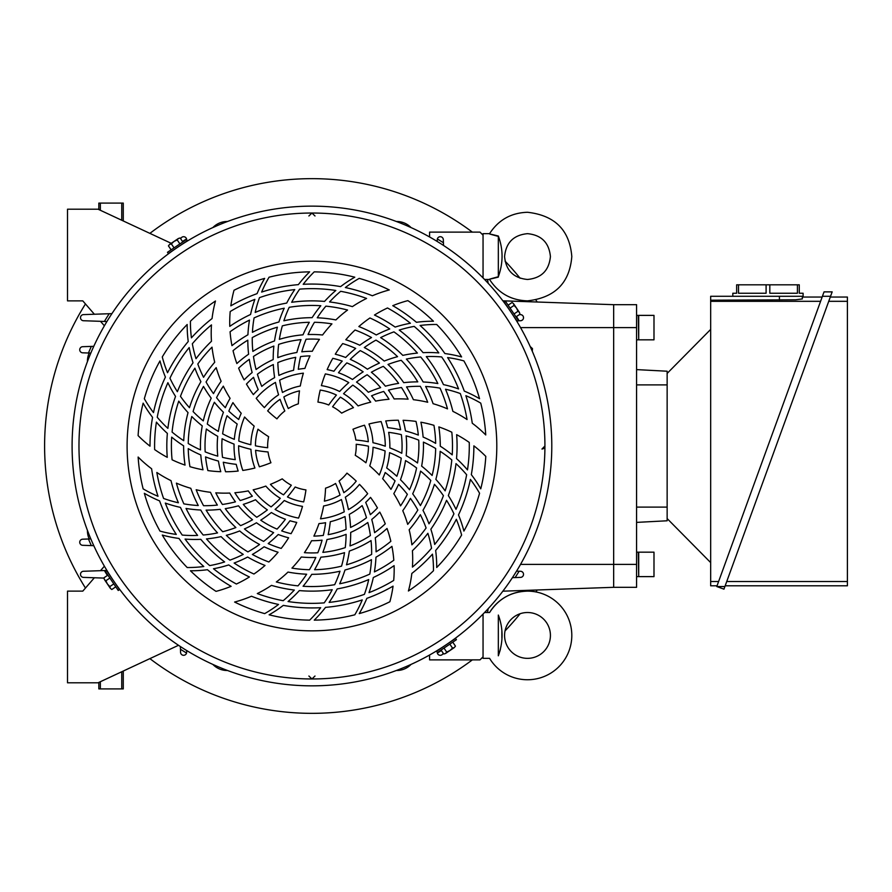 <?xml version="1.0" encoding="UTF-8"?>
<svg xmlns="http://www.w3.org/2000/svg" width="892" height="892" viewBox="0 0 892 892"><rect width="100%" height="100%" fill="white"/><g stroke="black" fill="none" stroke-linecap="round" stroke-linejoin="round"><path stroke-width="1.34" d="M527.507 591.128A44.299 44.299 0 0 0 489.585 612.514C498.494 598.777 511.127 591.641 527.507 591.128A44.299 44.299 0 0 1 571.805 635.438A44.299 44.299 0 0 1 489.585 658.352L483.051 658.352L483.051 656.824L479.996 659.879L429.576 659.879L429.576 655.018M527.507 658.352A22.913 22.913 0 0 1 504.582 635.438A22.913 22.913 0 0 1 527.507 612.514A22.913 22.913 0 0 1 550.42 635.438A22.913 22.913 0 0 1 527.507 658.352M498.349 655.709L499.42 652.665M499.821 651.394L500.379 649.432M501.884 638.059L501.85 631.436M499.821 619.483L499.42 618.201M498.327 615.079L498.327 615.067C486.776 612.079 486.776 612.079 498.327 615.067C503.3 628.347 503.3 641.917 498.327 655.798C486.776 658.787 486.776 658.787 498.327 655.798L498.327 615.067M484.568 612.514L489.585 612.514M483.051 277.925L483.051 233.648L489.585 233.648C498.494 219.911 511.127 212.787 527.507 212.274C554.902 215.385 569.665 230.158 571.805 256.561C569.665 282.976 554.902 297.738 527.507 300.86C511.127 300.348 498.494 293.223 489.585 279.475L484.568 279.486M498.327 276.743L498.327 236.023C503.3 249.359 503.3 262.928 498.327 276.743C486.776 279.843 486.776 279.965 498.327 277.111M498.327 236.391C486.776 233.291 486.776 233.169 498.327 236.023M830.285 297.047L847.4 297.047L847.4 585.788L725.185 585.788M828.724 301.318L847.4 301.318M718.617 581.517L710.668 581.517L710.668 300.214L795.631 299.801L802.332 298.92L802.332 297.047L822.156 297.047M710.668 301.318L820.595 301.318M847.4 581.517L726.746 581.517M717.057 585.788L710.668 585.788L710.668 581.517M732.823 296.289L732.823 293.234L736.647 293.234L736.647 284.827L799.277 284.827L799.277 293.234L803.101 293.234L803.101 296.289L710.668 296.289L710.668 300.214M797.415 284.827L797.415 293.234L769.818 293.234L769.818 284.827M766.094 284.827L766.094 293.234L738.509 293.234L738.509 284.827M802.332 297.047L802.332 298.92M822.424 296.289L830.552 296.289L832.169 291.874L723.958 589.155L716.778 586.546L822.424 296.289L824.041 291.874L832.169 291.874M716.778 586.546L724.906 586.546M667.138 373.436L710.668 329.404M710.668 562.596L667.138 518.564M638.717 564.391L638.717 576.622L653.992 576.622L653.992 552.17L638.717 552.17L638.717 564.391M636.576 552.17L638.293 552.17L638.717 576.009M638.717 327.609L638.717 339.83L653.992 339.83L653.992 315.378L638.717 315.378L638.717 327.609M636.576 315.378L638.293 315.378L638.717 339.216M667.138 520.783L636.576 522.389L667.138 520.783L667.138 371.217L636.576 369.611L667.138 371.217M636.576 304.685L613.663 304.685L613.663 587.315L636.576 587.315L636.576 304.685L613.663 304.685L613.663 327.609L636.576 327.609M519.98 314.185L519.445 312.423L519.98 314.185L516 316.872M518.007 311.263L516.49 308.03L519.445 312.423L518.007 311.263L514.026 313.951M514.06 305.421L513.524 303.648L516.49 308.03L514.06 305.421L510.079 308.097M512.086 302.488L513.524 303.648L512.086 302.488L508.106 305.175M180.139 237.963L178.367 238.499L180.139 237.963L182.815 241.944M177.207 239.937L173.985 241.453L178.367 238.499L177.207 239.937L179.894 243.917M171.364 243.884L169.591 244.419L173.985 241.453L171.364 243.884L174.04 247.865M168.432 245.857L169.591 244.419L168.432 245.857L171.119 249.838M103.907 577.815L104.442 579.577L103.907 577.815L107.887 575.128M105.88 580.737L107.408 583.97L104.442 579.577L105.88 580.737L109.861 578.049M109.828 586.579L110.363 588.352L107.408 583.97L109.828 586.579L113.808 583.903M111.801 589.512L110.363 588.352L111.801 589.512L115.782 586.824M443.759 654.037L445.521 653.501L443.759 654.037L441.072 650.056M446.68 652.063L449.914 650.547L445.521 653.501L446.68 652.063L443.993 648.083M452.534 648.116L454.296 647.581L449.914 650.547L452.534 648.116L449.847 644.136M455.455 646.143L454.296 647.581L455.455 646.143L452.768 642.162M510.793 311.877L517.193 321.376L518.464 320.529L505.652 301.529L504.381 302.377L510.793 311.877A239.848 239.848 0 0 0 72.096 446A239.848 239.848 0 0 0 113.106 580.123L106.694 570.624L105.434 571.471L118.246 590.471L119.506 589.623L113.106 580.123A239.848 239.848 0 0 0 551.791 446A239.848 239.848 0 0 0 510.793 311.877M177.82 247.162L187.32 240.751L186.473 239.48L167.473 252.302L168.32 253.562L177.82 247.162M446.067 644.838L436.567 651.249L437.426 652.52L456.414 639.698L455.567 638.438L446.067 644.838M78.975 446A232.968 232.968 0 0 0 311.944 678.968A232.968 232.968 0 0 0 544.923 446A232.968 232.968 0 0 0 311.944 213.032A232.968 232.968 0 0 0 78.975 446M127.099 446A184.845 184.845 0 0 0 311.944 630.845A184.845 184.845 0 0 0 496.799 446A184.845 184.845 0 0 0 311.944 261.155A184.845 184.845 0 0 0 127.099 446M322.079 540.173A94.719 94.719 0 0 1 311.598 540.719A122.215 122.215 0 0 1 304.417 552.672A106.94 106.94 0 0 0 317.808 552.772A122.215 122.215 0 0 0 322.079 540.173M301.808 351.827A94.719 94.719 0 0 1 312.289 351.281A122.215 122.215 0 0 1 319.47 339.328A106.94 106.94 0 0 0 306.079 339.228A122.215 122.215 0 0 0 301.808 351.827M315.824 557.455A111.522 111.522 0 0 1 301.318 557.009A122.215 122.215 0 0 1 291.952 568.115A123.743 123.743 0 0 0 309.446 569.72A122.215 122.215 0 0 0 315.824 557.455M308.063 334.545A111.522 111.522 0 0 1 322.57 334.991A122.215 122.215 0 0 1 331.935 323.885A123.743 123.743 0 0 0 314.441 322.28A122.215 122.215 0 0 0 308.063 334.545M267.645 446A44.299 44.299 0 0 0 267.678 447.739A122.215 122.215 0 0 1 255.424 445.81A56.519 56.519 0 0 1 257.978 429.208A122.215 122.215 0 0 0 268.626 436.69A44.299 44.299 0 0 0 267.645 446M355.261 455.31A44.299 44.299 0 0 0 356.209 444.261A122.215 122.215 0 0 1 368.474 446.19A56.519 56.519 0 0 1 365.921 462.792A122.215 122.215 0 0 0 355.261 455.31M303.202 284.303A161.931 161.931 0 0 1 340.588 286.622A122.215 122.215 0 0 1 354.793 277.2A174.152 174.152 0 0 0 314.218 271.859A122.215 122.215 0 0 0 303.202 284.303M291.695 302.288A145.128 145.128 0 0 1 324.543 301.418A122.215 122.215 0 0 1 335.827 290.469A157.349 157.349 0 0 0 299.667 289.131A122.215 122.215 0 0 0 291.695 302.288M283.879 320.786A128.325 128.325 0 0 1 312.122 317.675A122.215 122.215 0 0 1 320.819 305.733A140.546 140.546 0 0 0 289.209 307.305A122.215 122.215 0 0 0 283.879 320.786M320.685 607.697A161.931 161.931 0 0 1 283.299 605.378A122.215 122.215 0 0 1 269.105 614.8A174.152 174.152 0 0 0 309.669 620.141A122.215 122.215 0 0 0 320.685 607.697M332.203 589.712A145.128 145.128 0 0 1 299.344 590.582A122.215 122.215 0 0 1 288.06 601.531A157.349 157.349 0 0 0 324.22 602.869A122.215 122.215 0 0 0 332.203 589.712M340.008 571.214A128.325 128.325 0 0 1 311.765 574.325A122.215 122.215 0 0 1 303.079 586.267A140.546 140.546 0 0 0 334.678 584.695A122.215 122.215 0 0 0 340.008 571.214M385.11 450.939A122.215 122.215 0 0 0 373.046 447.238A61.102 61.102 0 0 1 369.723 465.903A122.215 122.215 0 0 1 379.301 474.99A73.334 73.334 0 0 0 385.11 450.939M401.255 458.176A122.215 122.215 0 0 0 389.57 452.657A77.916 77.916 0 0 1 386.693 467.977A122.215 122.215 0 0 1 396.84 476.272A90.137 90.137 0 0 0 401.255 458.176M416.597 467.977A122.215 122.215 0 0 0 405.537 460.584A94.719 94.719 0 0 1 400.463 479.718A122.215 122.215 0 0 1 409.528 489.741A106.94 106.94 0 0 0 416.597 467.977M430.803 480.431A122.215 122.215 0 0 0 420.6 471.099A111.522 111.522 0 0 1 412.695 493.822A122.215 122.215 0 0 1 420.4 505.586A123.743 123.743 0 0 0 430.803 480.431M443.424 495.662A122.215 122.215 0 0 0 434.426 484.3A128.325 128.325 0 0 1 422.986 510.313A122.215 122.215 0 0 1 428.985 523.816A140.546 140.546 0 0 0 443.424 495.662M453.939 513.803A122.215 122.215 0 0 0 446.535 500.312A145.128 145.128 0 0 1 430.858 529.201A122.215 122.215 0 0 1 434.694 544.455A157.349 157.349 0 0 0 453.939 513.803M461.621 535.044A122.215 122.215 0 0 0 456.347 519.278A161.931 161.931 0 0 1 435.653 550.498A122.215 122.215 0 0 1 436.712 567.502A174.152 174.152 0 0 0 461.621 535.044M368.307 441.73A122.215 122.215 0 0 0 355.841 440.035A44.299 44.299 0 0 0 352.953 429.253A122.215 122.215 0 0 1 364.505 425.205A56.519 56.519 0 0 1 368.307 441.73M385.277 446.212A122.215 122.215 0 0 0 372.967 442.7A61.102 61.102 0 0 0 368.953 423.99A122.215 122.215 0 0 1 381.085 421.559A73.334 73.334 0 0 1 385.277 446.212M401.79 453.27A122.215 122.215 0 0 0 389.837 447.884A77.916 77.916 0 0 0 388.656 432.341A122.215 122.215 0 0 1 401.355 434.638A90.137 90.137 0 0 1 401.79 453.27M417.523 462.993A122.215 122.215 0 0 0 406.172 455.656A94.719 94.719 0 0 0 406.116 435.865A122.215 122.215 0 0 1 418.727 440.135A106.94 106.94 0 0 1 417.523 462.993M432.129 475.481A122.215 122.215 0 0 0 421.637 466.115A111.522 111.522 0 0 0 423.399 442.12A122.215 122.215 0 0 1 435.664 448.498A123.743 123.743 0 0 1 432.129 475.481M445.141 490.868A122.215 122.215 0 0 0 435.853 479.383A128.325 128.325 0 0 0 440.157 451.296A122.215 122.215 0 0 1 451.798 459.938A140.546 140.546 0 0 1 445.141 490.868M455.99 509.321A122.215 122.215 0 0 0 448.341 495.595A145.128 145.128 0 0 0 456.002 463.628A122.215 122.215 0 0 1 466.65 474.745A157.349 157.349 0 0 1 455.99 509.321M463.907 531.075A122.215 122.215 0 0 0 458.488 514.918A161.931 161.931 0 0 0 470.396 479.405A122.215 122.215 0 0 1 479.562 493.265A174.152 174.152 0 0 1 463.907 531.075M340.042 495.049A122.215 122.215 0 0 0 335.593 483.464A44.299 44.299 0 0 1 325.547 488.169A122.215 122.215 0 0 1 324.387 501.137A56.519 56.519 0 0 0 340.042 495.049M344.256 511.83A122.215 122.215 0 0 0 341.424 499.531A61.102 61.102 0 0 1 323.606 505.987A122.215 122.215 0 0 1 320.518 518.832A73.334 73.334 0 0 0 344.256 511.83M346.063 529.424A122.215 122.215 0 0 0 344.992 516.557A77.916 77.916 0 0 1 330.285 521.72A122.215 122.215 0 0 1 328.178 534.665A90.137 90.137 0 0 0 346.063 529.424M345.249 547.621A122.215 122.215 0 0 0 346.107 534.341A94.719 94.719 0 0 1 327.007 539.515A122.215 122.215 0 0 1 322.859 552.382A106.94 106.94 0 0 0 345.249 547.621M341.558 566.152A122.215 122.215 0 0 0 344.535 552.65A111.522 111.522 0 0 1 320.897 557.165A122.215 122.215 0 0 1 314.575 569.709A123.743 123.743 0 0 0 341.558 566.152M343.821 492.674A122.215 122.215 0 0 0 339.06 481.033A44.299 44.299 0 0 0 346.966 473.139A122.215 122.215 0 0 1 356.231 481.123A56.519 56.519 0 0 1 343.821 492.674M348.426 509.611A122.215 122.215 0 0 0 345.315 497.19A61.102 61.102 0 0 0 359.509 484.367A122.215 122.215 0 0 1 367.682 493.655A73.334 73.334 0 0 1 348.426 509.611M350.567 527.44A122.215 122.215 0 0 0 349.263 514.394A77.916 77.916 0 0 0 362.13 505.597A122.215 122.215 0 0 1 366.489 517.761A90.137 90.137 0 0 1 350.567 527.44M350.021 545.926A122.215 122.215 0 0 0 350.69 532.424A94.719 94.719 0 0 0 367.805 522.489A122.215 122.215 0 0 1 370.414 535.534A106.94 106.94 0 0 1 350.021 545.926M346.509 564.814A122.215 122.215 0 0 0 349.363 551.055A111.522 111.522 0 0 0 371.027 540.585A122.215 122.215 0 0 1 371.641 554.389A123.743 123.743 0 0 1 346.509 564.814M339.685 583.781A122.215 122.215 0 0 0 344.992 569.999A128.325 128.325 0 0 0 371.462 559.685A122.215 122.215 0 0 1 369.801 574.091A140.546 140.546 0 0 1 339.685 583.781M329.126 602.412A122.215 122.215 0 0 0 337.198 588.921A145.128 145.128 0 0 0 368.708 579.566A122.215 122.215 0 0 1 364.404 594.351A157.349 157.349 0 0 1 329.126 602.412M314.252 620.141A122.215 122.215 0 0 0 325.524 607.363A161.931 161.931 0 0 0 362.241 599.926A122.215 122.215 0 0 1 354.815 614.8A174.152 174.152 0 0 1 314.252 620.141M283.522 494.859A122.215 122.215 0 0 0 291.327 485.215A44.299 44.299 0 0 1 282.229 478.859A122.215 122.215 0 0 1 270.421 484.345A56.519 56.519 0 0 0 283.522 494.859M271.09 506.89A122.215 122.215 0 0 0 280.322 498.293A61.102 61.102 0 0 1 265.827 486.084A122.215 122.215 0 0 1 253.161 489.831A73.334 73.334 0 0 0 271.09 506.89M256.751 517.26A122.215 122.215 0 0 0 267.366 509.901A77.916 77.916 0 0 1 255.536 499.743A122.215 122.215 0 0 1 243.282 504.381A90.137 90.137 0 0 0 256.751 517.26M240.595 525.644A122.215 122.215 0 0 0 252.525 519.757A94.719 94.719 0 0 1 238.487 505.797A122.215 122.215 0 0 1 225.275 508.641A106.94 106.94 0 0 0 240.595 525.644M222.699 531.721A122.215 122.215 0 0 0 235.878 527.551A111.522 111.522 0 0 1 220.157 509.332A122.215 122.215 0 0 1 206.119 510.135A123.743 123.743 0 0 0 222.699 531.721M203.198 535.033A122.215 122.215 0 0 0 217.536 532.914A128.325 128.325 0 0 1 200.722 510.012A122.215 122.215 0 0 1 186.038 508.451A140.546 140.546 0 0 0 203.198 535.033M182.236 535.066A122.215 122.215 0 0 0 197.611 535.401A145.128 145.128 0 0 1 180.429 507.381A122.215 122.215 0 0 1 165.31 503.077A157.349 157.349 0 0 0 182.236 535.066M159.991 531.097A122.215 122.215 0 0 0 176.281 534.419A161.931 161.931 0 0 1 159.59 500.88A122.215 122.215 0 0 1 144.337 493.298A174.152 174.152 0 0 0 159.991 531.097M287.458 496.944A122.215 122.215 0 0 0 295.163 486.999A44.299 44.299 0 0 0 305.945 489.898A122.215 122.215 0 0 1 303.67 501.917A56.519 56.519 0 0 1 287.458 496.944M275.093 509.399A122.215 122.215 0 0 0 284.292 500.49A61.102 61.102 0 0 0 302.5 506.377A122.215 122.215 0 0 1 298.541 518.096A73.334 73.334 0 0 1 275.093 509.399M260.732 520.17A122.215 122.215 0 0 0 271.369 512.51A77.916 77.916 0 0 0 285.418 519.255A122.215 122.215 0 0 1 277.077 529.112A90.137 90.137 0 0 1 260.732 520.17M244.441 528.934A122.215 122.215 0 0 0 256.472 522.768A94.719 94.719 0 0 0 273.632 532.624A122.215 122.215 0 0 1 263.631 541.399A106.94 106.94 0 0 1 244.441 528.934M226.323 535.334A122.215 122.215 0 0 0 239.68 530.941A111.522 111.522 0 0 0 259.572 544.466A122.215 122.215 0 0 1 247.92 551.892A123.743 123.743 0 0 1 226.323 535.334M206.487 538.913A122.215 122.215 0 0 0 221.082 536.616A128.325 128.325 0 0 0 243.248 554.389A122.215 122.215 0 0 1 229.946 560.143A140.546 140.546 0 0 1 206.487 538.913M185.079 539.08A122.215 122.215 0 0 0 200.8 539.326A145.128 145.128 0 0 0 224.65 561.938A122.215 122.215 0 0 1 209.698 565.606A157.349 157.349 0 0 1 185.079 539.08M162.288 535.066A122.215 122.215 0 0 0 178.991 538.445A161.931 161.931 0 0 0 203.789 566.52A122.215 122.215 0 0 1 187.197 567.524A174.152 174.152 0 0 1 162.288 535.066M238.777 441.061A122.215 122.215 0 0 0 250.853 444.762A61.102 61.102 0 0 1 254.164 426.097A122.215 122.215 0 0 1 244.586 417.01A73.334 73.334 0 0 0 238.777 441.061M222.632 433.824A122.215 122.215 0 0 0 234.317 439.343A77.916 77.916 0 0 1 237.194 424.023A122.215 122.215 0 0 1 227.047 415.728A90.137 90.137 0 0 0 222.632 433.824M207.29 424.023A122.215 122.215 0 0 0 218.362 431.416A94.719 94.719 0 0 1 223.435 412.282A122.215 122.215 0 0 1 214.359 402.259A106.94 106.94 0 0 0 207.29 424.023M193.085 411.569A122.215 122.215 0 0 0 203.287 420.901A111.522 111.522 0 0 1 211.203 398.178A122.215 122.215 0 0 1 203.488 386.414A123.743 123.743 0 0 0 193.085 411.569M180.463 396.338A122.215 122.215 0 0 0 189.472 407.7A128.325 128.325 0 0 1 200.901 381.687A122.215 122.215 0 0 1 194.902 368.184A140.546 140.546 0 0 0 180.463 396.338M169.948 378.197A122.215 122.215 0 0 0 177.363 391.688A145.128 145.128 0 0 1 193.029 362.799A122.215 122.215 0 0 1 189.193 347.546A157.349 157.349 0 0 0 169.948 378.197M162.277 356.956A122.215 122.215 0 0 0 167.54 372.722A161.931 161.931 0 0 1 188.234 341.502A122.215 122.215 0 0 1 187.175 324.498A174.152 174.152 0 0 0 162.277 356.956M255.58 450.27A122.215 122.215 0 0 0 268.046 451.965A44.299 44.299 0 0 0 270.934 462.747A122.215 122.215 0 0 1 259.382 466.795A56.519 56.519 0 0 1 255.58 450.27M238.621 445.788A122.215 122.215 0 0 0 250.931 449.3A61.102 61.102 0 0 0 254.934 468.01A122.215 122.215 0 0 1 242.814 470.441A73.334 73.334 0 0 1 238.621 445.788M222.108 438.73A122.215 122.215 0 0 0 234.061 444.116A77.916 77.916 0 0 0 235.243 459.659A122.215 122.215 0 0 1 222.532 457.362A90.137 90.137 0 0 1 222.108 438.73M206.364 429.007A122.215 122.215 0 0 0 217.726 436.344A94.719 94.719 0 0 0 217.771 456.135A122.215 122.215 0 0 1 205.171 451.865A106.94 106.94 0 0 1 206.364 429.007M191.769 416.519A122.215 122.215 0 0 0 202.25 425.885A111.522 111.522 0 0 0 200.488 449.88A122.215 122.215 0 0 1 188.223 443.502A123.743 123.743 0 0 1 191.769 416.519M178.757 401.132A122.215 122.215 0 0 0 188.034 412.617A128.325 128.325 0 0 0 183.73 440.704A122.215 122.215 0 0 1 172.089 432.062A140.546 140.546 0 0 1 178.757 401.132M167.897 382.679A122.215 122.215 0 0 0 175.546 396.405A145.128 145.128 0 0 0 167.886 428.372A122.215 122.215 0 0 1 157.237 417.255A157.349 157.349 0 0 1 167.897 382.679M159.98 360.925A122.215 122.215 0 0 0 165.41 377.082A161.931 161.931 0 0 0 153.491 412.595A122.215 122.215 0 0 1 144.326 398.735A174.152 174.152 0 0 1 159.98 360.925M283.846 396.951A122.215 122.215 0 0 0 288.294 408.536A44.299 44.299 0 0 1 298.352 403.831A122.215 122.215 0 0 1 299.5 390.863A56.519 56.519 0 0 0 283.846 396.951M279.642 380.17A122.215 122.215 0 0 0 282.474 392.469A61.102 61.102 0 0 1 300.292 386.013A122.215 122.215 0 0 1 303.38 373.168A73.334 73.334 0 0 0 279.642 380.17M277.836 362.576A122.215 122.215 0 0 0 278.895 375.443A77.916 77.916 0 0 1 293.602 370.28A122.215 122.215 0 0 1 295.72 357.335A90.137 90.137 0 0 0 277.836 362.576M278.65 344.379A122.215 122.215 0 0 0 277.78 357.659A94.719 94.719 0 0 1 296.88 352.485A122.215 122.215 0 0 1 301.028 339.618A106.94 106.94 0 0 0 278.65 344.379M282.34 325.848A122.215 122.215 0 0 0 279.352 339.35A111.522 111.522 0 0 1 302.99 334.834A122.215 122.215 0 0 1 309.312 322.291A123.743 123.743 0 0 0 282.34 325.848M280.066 399.326A122.215 122.215 0 0 0 284.827 410.967A44.299 44.299 0 0 0 276.933 418.861A122.215 122.215 0 0 1 267.656 410.877A56.519 56.519 0 0 1 280.066 399.326M275.472 382.389A122.215 122.215 0 0 0 278.583 394.81A61.102 61.102 0 0 0 264.378 407.633A122.215 122.215 0 0 1 256.205 398.345A73.334 73.334 0 0 1 275.472 382.389M273.32 364.56A122.215 122.215 0 0 0 274.636 377.606A77.916 77.916 0 0 0 261.769 386.403A122.215 122.215 0 0 1 257.398 374.239A90.137 90.137 0 0 1 273.32 364.56M273.866 346.074A122.215 122.215 0 0 0 273.197 359.576A94.719 94.719 0 0 0 256.082 369.511A122.215 122.215 0 0 1 253.473 356.465A106.94 106.94 0 0 1 273.866 346.074M277.39 327.186A122.215 122.215 0 0 0 274.524 340.945A111.522 111.522 0 0 0 252.86 351.415A122.215 122.215 0 0 1 252.246 337.611A123.743 123.743 0 0 1 277.39 327.186M284.214 308.219A122.215 122.215 0 0 0 278.906 322.001A128.325 128.325 0 0 0 252.425 332.315A122.215 122.215 0 0 1 254.086 317.909A140.546 140.546 0 0 1 284.214 308.219M294.761 289.588A122.215 122.215 0 0 0 286.7 303.079A145.128 145.128 0 0 0 255.19 312.434A122.215 122.215 0 0 1 259.483 297.649A157.349 157.349 0 0 1 294.761 289.588M309.635 271.859A122.215 122.215 0 0 0 298.363 284.637A161.931 161.931 0 0 0 261.646 292.074A122.215 122.215 0 0 1 269.072 277.2A174.152 174.152 0 0 1 309.635 271.859M340.365 397.141A122.215 122.215 0 0 0 332.571 406.785A44.299 44.299 0 0 1 341.658 413.141A122.215 122.215 0 0 1 353.477 407.655A56.519 56.519 0 0 0 340.365 397.141M352.797 385.11A122.215 122.215 0 0 0 343.565 393.707A61.102 61.102 0 0 1 358.071 405.916A122.215 122.215 0 0 1 370.726 402.169A73.334 73.334 0 0 0 352.797 385.11M367.136 374.74A122.215 122.215 0 0 0 356.521 382.099A77.916 77.916 0 0 1 368.351 392.257A122.215 122.215 0 0 1 380.616 387.619A90.137 90.137 0 0 0 367.136 374.74M383.304 366.356A122.215 122.215 0 0 0 371.373 372.243A94.719 94.719 0 0 1 385.4 386.203A122.215 122.215 0 0 1 398.613 383.359A106.94 106.94 0 0 0 383.304 366.356M401.188 360.279A122.215 122.215 0 0 0 388.009 364.449A111.522 111.522 0 0 1 403.73 382.668A122.215 122.215 0 0 1 417.768 381.865A123.743 123.743 0 0 0 401.188 360.279M420.69 356.967A122.215 122.215 0 0 0 406.362 359.086A128.325 128.325 0 0 1 423.165 381.988A122.215 122.215 0 0 1 437.849 383.549A140.546 140.546 0 0 0 420.69 356.967M441.663 356.934A122.215 122.215 0 0 0 426.276 356.599A145.128 145.128 0 0 1 443.458 384.619A122.215 122.215 0 0 1 458.577 388.923A157.349 157.349 0 0 0 441.663 356.934M463.896 360.903A122.215 122.215 0 0 0 447.606 357.58A161.931 161.931 0 0 1 464.297 391.12A122.215 122.215 0 0 1 479.55 398.702A174.152 174.152 0 0 0 463.896 360.903M336.429 395.056A122.215 122.215 0 0 0 328.724 405.001A44.299 44.299 0 0 0 317.942 402.102A122.215 122.215 0 0 1 320.217 390.083A56.519 56.519 0 0 1 336.429 395.056M348.794 382.601A122.215 122.215 0 0 0 339.596 391.51A61.102 61.102 0 0 0 321.388 385.623A122.215 122.215 0 0 1 325.346 373.904A73.334 73.334 0 0 1 348.794 382.601M363.167 371.83A122.215 122.215 0 0 0 352.518 379.49A77.916 77.916 0 0 0 338.469 372.745A122.215 122.215 0 0 1 346.821 362.888A90.137 90.137 0 0 1 363.167 371.83M379.446 363.066A122.215 122.215 0 0 0 367.415 369.232A94.719 94.719 0 0 0 350.255 359.376A122.215 122.215 0 0 1 360.257 350.601A106.94 106.94 0 0 1 379.446 363.066M397.564 356.666A122.215 122.215 0 0 0 384.218 361.059A111.522 111.522 0 0 0 364.315 347.534A122.215 122.215 0 0 1 375.967 340.108A123.743 123.743 0 0 1 397.564 356.666M417.4 353.087A122.215 122.215 0 0 0 402.816 355.384A128.325 128.325 0 0 0 380.639 337.611A122.215 122.215 0 0 1 393.941 331.857A140.546 140.546 0 0 1 417.4 353.087M438.808 352.92A122.215 122.215 0 0 0 423.087 352.675A145.128 145.128 0 0 0 399.237 330.062A122.215 122.215 0 0 1 414.189 326.394A157.349 157.349 0 0 1 438.808 352.92M461.599 356.934A122.215 122.215 0 0 0 444.896 353.555A161.931 161.931 0 0 0 420.099 325.48A122.215 122.215 0 0 1 436.69 324.476A174.152 174.152 0 0 1 461.599 356.934M377.45 507.916A122.215 122.215 0 0 0 370.526 497.379A77.916 77.916 0 0 1 365.687 502.408A122.215 122.215 0 0 1 370.325 514.673A90.137 90.137 0 0 0 377.45 507.916M385.266 523.838A122.215 122.215 0 0 0 379.78 512.097A94.719 94.719 0 0 1 371.741 519.456A122.215 122.215 0 0 1 374.584 532.669A106.94 106.94 0 0 0 385.266 523.838M390.852 541.321A122.215 122.215 0 0 0 387.028 528.465A111.522 111.522 0 0 1 375.287 537.787A122.215 122.215 0 0 1 376.078 551.825A123.743 123.743 0 0 0 390.852 541.321M393.807 560.243A122.215 122.215 0 0 0 391.934 546.35A128.325 128.325 0 0 1 375.956 557.221A122.215 122.215 0 0 1 374.395 571.906A140.546 140.546 0 0 0 393.807 560.243M393.695 580.447A122.215 122.215 0 0 0 394.108 565.639A145.128 145.128 0 0 1 373.324 577.514A122.215 122.215 0 0 1 369.02 592.634A157.349 157.349 0 0 0 393.695 580.447M389.882 601.743A122.215 122.215 0 0 0 393.049 586.156A161.931 161.931 0 0 1 366.835 598.354A122.215 122.215 0 0 1 359.242 613.607A174.152 174.152 0 0 0 389.882 601.743M390.964 489.373A122.215 122.215 0 0 0 382.668 478.703A77.916 77.916 0 0 0 385.199 472.526A122.215 122.215 0 0 1 395.056 480.866A90.137 90.137 0 0 1 390.964 489.373M400.564 505.853A122.215 122.215 0 0 0 393.796 493.655A94.719 94.719 0 0 0 398.568 484.311A122.215 122.215 0 0 1 407.354 494.313A106.94 106.94 0 0 1 400.564 505.853M407.7 524.373A122.215 122.215 0 0 0 402.771 510.703A111.522 111.522 0 0 0 410.409 498.372A122.215 122.215 0 0 1 417.835 510.023A123.743 123.743 0 0 1 407.7 524.373M411.881 544.834A122.215 122.215 0 0 0 409.16 529.77A128.325 128.325 0 0 0 420.333 514.695A122.215 122.215 0 0 1 426.097 527.997A140.546 140.546 0 0 1 411.881 544.834M412.427 567.1A122.215 122.215 0 0 0 412.416 550.732A145.128 145.128 0 0 0 427.881 533.293A122.215 122.215 0 0 1 431.55 548.245A157.349 157.349 0 0 1 412.427 567.1M408.413 590.995A122.215 122.215 0 0 0 411.825 573.456A161.931 161.931 0 0 0 432.464 554.155A122.215 122.215 0 0 1 433.467 570.746A174.152 174.152 0 0 1 408.413 590.995M291.071 533.684A122.215 122.215 0 0 0 296.746 522.411A77.916 77.916 0 0 1 289.967 520.75A122.215 122.215 0 0 1 281.671 530.896A90.137 90.137 0 0 0 291.071 533.684M281.192 548.424A122.215 122.215 0 0 0 288.618 537.798A94.719 94.719 0 0 1 278.237 534.509A122.215 122.215 0 0 1 268.202 543.585A106.94 106.94 0 0 0 281.192 548.424M268.849 561.993A122.215 122.215 0 0 0 278.07 552.248A111.522 111.522 0 0 1 264.121 546.751A122.215 122.215 0 0 1 252.369 554.456A123.743 123.743 0 0 0 268.849 561.993M253.941 574.024A122.215 122.215 0 0 0 265.036 565.45A128.325 128.325 0 0 1 247.63 557.043A122.215 122.215 0 0 1 234.128 563.042A140.546 140.546 0 0 0 253.941 574.024M236.38 584.026A122.215 122.215 0 0 0 249.425 576.968A145.128 145.128 0 0 1 228.742 564.915A122.215 122.215 0 0 1 213.5 568.75A157.349 157.349 0 0 0 236.38 584.026M216.031 591.363A122.215 122.215 0 0 0 231.117 586.323A161.931 161.931 0 0 1 207.446 569.709A122.215 122.215 0 0 1 190.442 570.769A174.152 174.152 0 0 0 216.031 591.363M313.895 536.114A122.215 122.215 0 0 0 318.979 523.593A77.916 77.916 0 0 0 325.602 522.701A122.215 122.215 0 0 1 323.305 535.412A90.137 90.137 0 0 1 313.895 536.114M276.319 581.963A122.215 122.215 0 0 0 288.005 572.073A128.325 128.325 0 0 0 306.647 574.214A122.215 122.215 0 0 1 298.006 585.854A140.546 140.546 0 0 1 276.319 581.963M257.309 593.559A122.215 122.215 0 0 0 271.48 585.375A145.128 145.128 0 0 0 294.315 590.058A122.215 122.215 0 0 1 283.21 600.706A157.349 157.349 0 0 1 257.309 593.559M234.607 602.044A122.215 122.215 0 0 0 251.499 596.235A161.931 161.931 0 0 0 278.538 604.453A122.215 122.215 0 0 1 264.679 613.618A174.152 174.152 0 0 1 234.607 602.044M225.576 471.768A122.215 122.215 0 0 0 238.164 471.043A77.916 77.916 0 0 1 236.224 464.342A122.215 122.215 0 0 1 223.29 462.223A90.137 90.137 0 0 0 225.576 471.768M207.869 470.575A122.215 122.215 0 0 0 220.781 471.701A94.719 94.719 0 0 1 218.429 461.064A122.215 122.215 0 0 1 205.561 456.916A106.94 106.94 0 0 0 207.869 470.575M189.94 466.672A122.215 122.215 0 0 0 202.997 469.794A111.522 111.522 0 0 1 200.789 454.953A122.215 122.215 0 0 1 188.234 448.631A123.743 123.743 0 0 0 189.94 466.672M172.078 459.781A122.215 122.215 0 0 0 185.045 465.1A128.325 128.325 0 0 1 183.618 445.822A122.215 122.215 0 0 1 171.677 437.136A140.546 140.546 0 0 0 172.078 459.781M154.639 449.568A122.215 122.215 0 0 0 167.261 457.34A145.128 145.128 0 0 1 167.361 433.4A122.215 122.215 0 0 1 156.412 422.117A157.349 157.349 0 0 0 154.639 449.568M138.104 435.619A122.215 122.215 0 0 0 150.012 446.156A161.931 161.931 0 0 1 152.565 417.356A122.215 122.215 0 0 1 143.144 403.162A174.152 174.152 0 0 0 138.104 435.619M234.875 492.741A122.215 122.215 0 0 0 248.266 490.89A77.916 77.916 0 0 0 252.347 496.186A122.215 122.215 0 0 1 240.193 500.546A90.137 90.137 0 0 1 234.875 492.741M215.797 492.819A122.215 122.215 0 0 0 229.746 493.053A94.719 94.719 0 0 0 235.455 501.862A122.215 122.215 0 0 1 222.409 504.471A106.94 106.94 0 0 1 215.797 492.819M196.195 489.741A122.215 122.215 0 0 0 210.49 492.306A111.522 111.522 0 0 0 217.358 505.084A122.215 122.215 0 0 1 203.554 505.697A123.743 123.743 0 0 1 196.195 489.741M176.393 483.13A122.215 122.215 0 0 0 190.799 488.303A128.325 128.325 0 0 0 198.258 505.519A122.215 122.215 0 0 1 183.864 503.857A140.546 140.546 0 0 1 176.393 483.13M156.836 472.47A122.215 122.215 0 0 0 171.008 480.643A145.128 145.128 0 0 0 178.378 502.765A122.215 122.215 0 0 1 163.593 498.461A157.349 157.349 0 0 1 156.836 472.47M138.137 457.05A122.215 122.215 0 0 0 151.618 468.768A161.931 161.931 0 0 0 158.018 496.298A122.215 122.215 0 0 1 143.144 488.872A174.152 174.152 0 0 1 138.137 457.05M246.448 384.084A122.215 122.215 0 0 0 253.373 394.621A77.916 77.916 0 0 1 258.201 389.592A122.215 122.215 0 0 1 253.562 377.327A90.137 90.137 0 0 0 246.448 384.084M238.621 368.162A122.215 122.215 0 0 0 244.107 379.903A94.719 94.719 0 0 1 252.146 372.544A122.215 122.215 0 0 1 249.303 359.331A106.94 106.94 0 0 0 238.621 368.162M233.046 350.679A122.215 122.215 0 0 0 236.859 363.535A111.522 111.522 0 0 1 248.612 354.213A122.215 122.215 0 0 1 247.809 340.175A123.743 123.743 0 0 0 233.046 350.679M230.08 331.757A122.215 122.215 0 0 0 231.953 345.65A128.325 128.325 0 0 1 247.931 334.779A122.215 122.215 0 0 1 249.492 320.094A140.546 140.546 0 0 0 230.08 331.757M230.203 311.553A122.215 122.215 0 0 0 229.779 326.361A145.128 145.128 0 0 1 250.563 314.486A122.215 122.215 0 0 1 254.867 299.366A157.349 157.349 0 0 0 230.203 311.553M234.016 290.257A122.215 122.215 0 0 0 230.838 305.844A161.931 161.931 0 0 1 257.063 293.646A122.215 122.215 0 0 1 264.645 278.393A174.152 174.152 0 0 0 234.016 290.257M232.935 402.627A122.215 122.215 0 0 0 241.23 413.297A77.916 77.916 0 0 0 238.688 419.474A122.215 122.215 0 0 1 228.831 411.134A90.137 90.137 0 0 1 232.935 402.627M223.323 386.147A122.215 122.215 0 0 0 230.091 398.345A94.719 94.719 0 0 0 225.319 407.689A122.215 122.215 0 0 1 216.544 397.687A106.94 106.94 0 0 1 223.323 386.147M216.187 367.627A122.215 122.215 0 0 0 221.116 381.297A111.522 111.522 0 0 0 213.489 393.628A122.215 122.215 0 0 1 206.052 381.977A123.743 123.743 0 0 1 216.187 367.627M212.017 347.166A122.215 122.215 0 0 0 214.727 362.23A128.325 128.325 0 0 0 203.554 377.305A122.215 122.215 0 0 1 197.801 364.003A140.546 140.546 0 0 1 212.017 347.166M211.471 324.9A122.215 122.215 0 0 0 211.471 341.268A145.128 145.128 0 0 0 196.006 358.707A122.215 122.215 0 0 1 192.338 343.755A157.349 157.349 0 0 1 211.471 324.9M215.474 301.005A122.215 122.215 0 0 0 212.062 318.544A161.931 161.931 0 0 0 191.423 337.845A122.215 122.215 0 0 1 190.42 321.254A174.152 174.152 0 0 1 215.474 301.005M332.816 358.316A122.215 122.215 0 0 0 327.152 369.589A77.916 77.916 0 0 1 333.92 371.25A122.215 122.215 0 0 1 342.227 361.104A90.137 90.137 0 0 0 332.816 358.316M342.695 343.576A122.215 122.215 0 0 0 335.269 354.202A94.719 94.719 0 0 1 345.661 357.491A122.215 122.215 0 0 1 355.685 348.415A106.94 106.94 0 0 0 342.695 343.576M355.049 330.007A122.215 122.215 0 0 0 345.817 339.752A111.522 111.522 0 0 1 359.766 345.249A122.215 122.215 0 0 1 371.529 337.544A123.743 123.743 0 0 0 355.049 330.007M369.946 317.976A122.215 122.215 0 0 0 358.852 326.55A128.325 128.325 0 0 1 376.257 334.957A122.215 122.215 0 0 1 389.759 328.958A140.546 140.546 0 0 0 369.946 317.976M387.507 307.974A122.215 122.215 0 0 0 374.473 315.032A145.128 145.128 0 0 1 395.145 327.085A122.215 122.215 0 0 1 410.398 323.25A157.349 157.349 0 0 0 387.507 307.974M309.992 355.886A122.215 122.215 0 0 0 304.908 368.407A77.916 77.916 0 0 0 298.285 369.299A122.215 122.215 0 0 1 300.582 356.588A90.137 90.137 0 0 1 309.992 355.886M347.568 310.037A122.215 122.215 0 0 0 335.883 319.927A128.325 128.325 0 0 0 317.251 317.786A122.215 122.215 0 0 1 325.881 306.146A140.546 140.546 0 0 1 347.568 310.037M366.579 298.441A122.215 122.215 0 0 0 352.407 306.625A145.128 145.128 0 0 0 329.572 301.942A122.215 122.215 0 0 1 340.688 291.294A157.349 157.349 0 0 1 366.579 298.441M389.28 289.956A122.215 122.215 0 0 0 372.388 295.765A161.931 161.931 0 0 0 345.349 287.547A122.215 122.215 0 0 1 359.22 278.382A174.152 174.152 0 0 1 389.28 289.956M407.856 300.637A122.215 122.215 0 0 0 392.77 305.677A161.931 161.931 0 0 1 416.441 322.291A122.215 122.215 0 0 1 433.445 321.232A174.152 174.152 0 0 0 407.856 300.637M480.743 403.128A174.152 174.152 0 0 1 485.75 434.95A122.215 122.215 0 0 0 472.269 423.232A161.931 161.931 0 0 0 465.869 395.702A122.215 122.215 0 0 1 480.743 403.128M420.901 422.206A111.522 111.522 0 0 1 423.109 437.047A122.215 122.215 0 0 1 435.664 443.369A123.743 123.743 0 0 0 433.947 425.328A122.215 122.215 0 0 0 420.901 422.206M403.106 420.299A94.719 94.719 0 0 1 405.459 430.936A122.215 122.215 0 0 1 418.326 435.084A106.94 106.94 0 0 0 416.018 421.425A122.215 122.215 0 0 0 403.106 420.299M385.723 420.957A77.916 77.916 0 0 1 387.663 427.658A122.215 122.215 0 0 1 400.608 429.777A90.137 90.137 0 0 0 398.323 420.232A122.215 122.215 0 0 0 385.723 420.957M440.035 388.143A140.546 140.546 0 0 1 447.494 408.87A122.215 122.215 0 0 0 433.099 403.697A128.325 128.325 0 0 0 425.64 386.481A122.215 122.215 0 0 1 440.035 388.143M460.294 393.539A157.349 157.349 0 0 1 467.051 419.53A122.215 122.215 0 0 0 452.88 411.357A145.128 145.128 0 0 0 445.521 389.235A122.215 122.215 0 0 1 460.294 393.539M427.703 402.259A122.215 122.215 0 0 0 413.397 399.694A111.522 111.522 0 0 0 406.529 386.916A122.215 122.215 0 0 1 420.333 386.303A123.743 123.743 0 0 1 427.703 402.259M408.09 399.181A122.215 122.215 0 0 0 394.141 398.947A94.719 94.719 0 0 0 388.433 390.138A122.215 122.215 0 0 1 401.489 387.529A106.94 106.94 0 0 1 408.09 399.181M389.012 399.259A122.215 122.215 0 0 0 375.621 401.11A77.916 77.916 0 0 0 371.54 395.814A122.215 122.215 0 0 1 383.705 391.454A90.137 90.137 0 0 1 389.012 399.259M451.82 432.219A122.215 122.215 0 0 0 438.842 426.9A128.325 128.325 0 0 1 440.269 446.178A122.215 122.215 0 0 1 452.211 454.864A140.546 140.546 0 0 0 451.82 432.219M469.259 442.432A122.215 122.215 0 0 0 456.637 434.66A145.128 145.128 0 0 1 456.526 458.6A122.215 122.215 0 0 1 467.475 469.883A157.349 157.349 0 0 0 469.259 442.432M485.794 456.381A122.215 122.215 0 0 0 473.875 445.844A161.931 161.931 0 0 1 471.322 474.644A122.215 122.215 0 0 1 480.755 488.838A174.152 174.152 0 0 0 485.794 456.381M537.207 302.02A267.344 267.344 0 0 0 535.936 300.058M520.114 278.259A267.344 267.344 0 0 0 505.039 261.1M472.347 232.121A267.344 267.344 0 0 0 149.889 233.37M85.465 303.949A267.344 267.344 0 0 0 85.465 588.051M488.091 608.79A14.127 14.127 0 0 1 487.378 612.514M487.378 279.486A14.127 14.127 0 0 1 488.091 283.21M149.889 658.631A267.344 267.344 0 0 0 472.347 659.879M505.039 630.9A267.344 267.344 0 0 0 520.125 613.741M535.947 591.942A267.344 267.344 0 0 0 537.207 589.98M400.497 221.852A19.858 19.858 0 0 0 396.338 221.495A19.858 19.858 0 0 1 410.22 226.78M410.22 665.22A19.858 19.858 0 0 1 396.338 670.505A19.858 19.858 0 0 0 400.497 670.148M213.679 226.78A19.858 19.858 0 0 1 227.549 221.495A19.858 19.858 0 0 0 223.401 221.852M89.2 538.969A19.858 19.858 0 0 1 87.438 530.394A19.858 19.858 0 0 0 87.795 534.542M87.795 357.458A19.858 19.858 0 0 0 87.438 361.606A19.858 19.858 0 0 1 89.2 353.031M223.401 670.148A19.858 19.858 0 0 0 227.549 670.505A19.858 19.858 0 0 1 213.679 665.22M314.999 215.975L311.944 213.032L308.888 215.975M308.888 676.024L311.944 678.968L314.999 676.024M443.179 653.178A3.055 3.055 0 0 1 437.325 653.056L437.214 652.208M483.051 614.075L483.051 656.824M483.051 235.176L479.996 232.121L429.576 232.121L429.576 236.982M437.158 241.431L437.325 238.945A3.055 3.055 0 0 1 443.324 239.658L443.525 245.467M104.386 325.803L100.506 321.321M94.374 314.24L82.789 300.872L67.513 300.872L67.513 209.207L98.064 209.207L171.219 243.315M90.828 353.098L82.688 352.808A3.055 3.055 0 0 1 79.734 349.753A3.055 3.055 0 0 1 82.688 346.698L93.794 346.319M103.929 578.094L83.447 577.38A3.055 3.055 0 0 1 80.503 574.325A3.055 3.055 0 0 1 83.447 571.27L106.917 570.456M180.708 238.822A3.055 3.055 0 0 1 186.562 238.945L186.673 239.792M100.506 570.679L104.386 566.197M516.568 571.136L520.582 571.27A3.055 3.055 0 0 1 523.526 574.325A3.055 3.055 0 0 1 520.582 577.38L512.421 577.659M521.608 571.493L522.589 572.118M613.663 587.315L502.865 591.184L613.663 587.315L613.663 327.609L520.538 327.609M212.865 227.571A19.858 19.858 0 0 1 213.556 226.891M411.022 664.428A19.858 19.858 0 0 1 410.342 665.109M410.342 226.891A19.858 19.858 0 0 1 411.022 227.571M178.489 645.295L98.064 682.793L67.513 682.793L67.513 591.128L82.789 591.128L94.374 577.76M123.274 688.903L123.274 671.04L123.274 688.903L121.747 688.903L121.747 671.754M98.834 688.903L98.834 682.436L98.834 688.903L121.747 688.903M98.834 203.097L98.834 209.564L98.834 203.097L100.361 203.097L100.361 210.278M123.274 203.097L123.274 220.96L123.274 203.097L100.361 203.097M613.663 304.685L502.865 300.816L613.663 304.685M180.463 649.231A242.055 242.055 0 0 0 186.562 653.056A3.055 3.055 0 0 1 180.563 652.342L180.362 646.533M186.562 653.056L186.74 650.569M543.429 448.62L541.968 449.055L544.923 446L543.585 448.52M530.506 346.821L532.479 348.616L532.29 351.27L530.305 346.776M530.305 545.224L532.29 540.73M521.675 314.865L522.623 315.5L521.675 314.865M523.303 316.526L523.526 317.719M522.589 319.882L521.608 320.507L522.589 319.882M519.4 314.575L520.582 314.62A3.055 3.055 0 0 1 523.526 317.675A3.055 3.055 0 0 1 520.582 320.73L518.029 320.819M93.794 545.681L82.688 545.302A3.055 3.055 0 0 1 79.734 542.247A3.055 3.055 0 0 1 82.688 539.192L88.464 538.991A242.055 242.055 0 0 0 91.33 545.603M106.917 321.544L83.447 320.73A3.055 3.055 0 0 1 80.503 317.675A3.055 3.055 0 0 1 83.447 314.62L111.935 313.627M80.18 507.726L81.707 513.201M81.707 378.799L80.18 384.274M216.265 226.066L213.099 227.471M410.788 227.471L407.633 226.066M407.633 665.934L410.788 664.529M213.099 664.529L216.265 665.934M104.386 570.545A242.055 242.055 0 0 0 107.408 575.452M91.33 346.397A242.055 242.055 0 0 0 88.464 353.009M437.325 653.056A242.055 242.055 0 0 0 441.395 650.536M109.225 313.716A242.055 242.055 0 0 0 104.386 321.454M515.119 577.57A242.055 242.055 0 0 0 519.099 571.226M186.562 238.945A242.055 242.055 0 0 0 182.492 241.464M519.099 320.774A242.055 242.055 0 0 0 516.479 316.548M443.435 242.769A242.055 242.055 0 0 0 437.325 238.945M213.556 665.109A19.858 19.858 0 0 1 212.865 664.428M88.464 538.991L90.828 538.902M779.418 300.214L779.418 296.289M636.576 507.102L667.138 507.102M636.576 384.898L667.138 384.898M520.538 564.391L636.576 564.391M100.361 688.903L100.361 681.722M121.747 203.097L121.747 220.246M527.507 233.659C513.58 235.02 505.942 242.646 504.582 256.561C505.942 270.477 513.58 278.114 527.507 279.475C541.422 278.114 549.059 270.477 550.42 256.561C549.059 242.646 541.422 235.02 527.507 233.659M636.576 576.622L638.293 576.622M638.717 552.784L638.293 552.17M636.576 339.83L638.293 339.83M638.717 315.991L638.293 315.378"/></g></svg>
